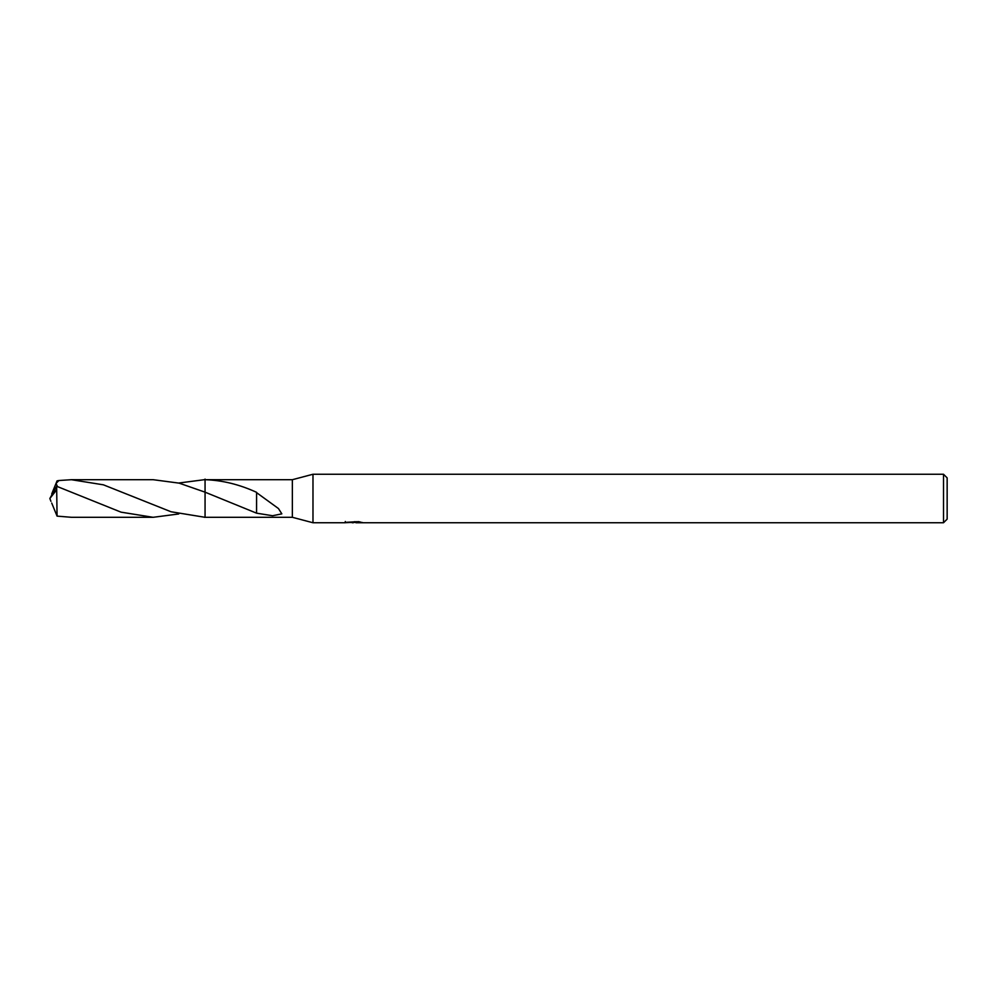 <?xml version="1.0" encoding="UTF-8"?>
<svg xmlns="http://www.w3.org/2000/svg" width="997" height="997" viewBox="0 0 997 997"><rect width="100%" height="100%" fill="white"/><g stroke="black" fill="none" stroke-linecap="round" stroke-linejoin="round"><path stroke-width="1.5" d="M345.311 521.481L345.149 522.752L312.983 522.752L292.358 517.293L292.358 479.707L312.983 474.248L943.511 474.248L947.15 477.887L947.15 519.113L943.511 522.752L355.966 522.752L355.867 521.655M312.983 522.752L312.983 474.248M355.867 522.366L350.583 522.515M353.349 522.74L352.253 522.752M943.511 522.752L943.511 474.248M345.311 522.702L354.371 522.291L346.607 522.291M346.62 522.291L358.708 521.655L361.475 522.366M362.484 522.49C354.409 522.54 354.409 522.602 362.484 522.677M292.358 517.293L205.058 517.306L205.07 492.169L179.124 483.134L153.127 479.694L71.41 479.707L103.414 484.829L171.035 511.76L205.058 517.306L205.058 492.169L256.565 513.168L272.592 515.736L281.827 513.854L278.462 508.545L256.59 492.655L256.565 512.919M178.737 483.034L204.36 479.694L292.358 479.707M204.36 479.694L205.058 479.694C222.294 480.267 239.467 484.467 256.59 492.331L256.59 492.655M354.371 521.655L354.371 522.291M205.058 491.284L205.058 479.096M204.36 517.306L205.058 517.306L205.058 492.169M178.725 513.966L153.127 517.306L121.048 512.159L56.692 486.287L49.85 498.5L56.692 489.801L56.692 486.287M56.692 489.801L57.066 516.122L71.41 517.293L153.127 517.306M57.452 486.548L56.031 483.395L58.935 480.517L71.41 479.707M51.707 493.951L56.031 483.395M51.707 503.049L57.066 516.122M56.181 483.022L57.066 480.878L58.935 480.517M50.934 501.341L49.85 498.5"/></g></svg>
